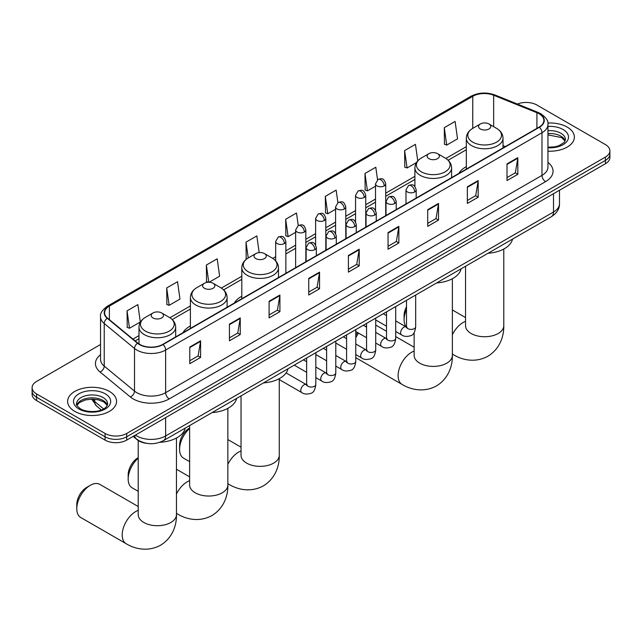 <?xml version="1.0" encoding="UTF-8"?>
<svg xmlns="http://www.w3.org/2000/svg" width="642" height="642" viewBox="0 0 642 642"><rect width="100%" height="100%" fill="white"/><g stroke="black" fill="none" stroke-linecap="round" stroke-linejoin="round"><path stroke-width="0.96" d="M190.393 325.943A27.02 15.601 0 0 0 182.97 332.7M241.801 296.259A27.02 15.601 0 0 0 234.378 303.024M466.309 166.647A27.02 15.601 0 0 0 458.886 173.404M146.922 443.381A15.296 8.828 180 0 1 137.252 439.77L133.151 436.391M100.537 344.505L36.578 381.428A15.296 8.828 0 0 0 32.1 387.672L32.1 394.332A15.296 8.828 0 0 0 36.578 400.576L105.071 440.115A15.296 8.828 0 0 0 126.699 440.115L605.422 163.734A15.296 8.828 0 0 0 609.9 157.491L609.9 154.16A15.296 8.828 0 0 1 605.422 160.404A15.296 8.828 0 0 0 609.9 154.16L609.9 150.83A15.296 8.828 0 0 0 605.422 144.586L536.929 105.039A15.296 8.828 0 0 0 517.372 104.044M32.1 387.672A15.296 8.828 0 0 0 36.578 393.915L105.071 433.454A15.296 8.828 0 0 0 126.699 433.454L126.699 436.785L605.422 160.404L126.699 436.785A15.296 8.828 0 0 1 105.071 436.785A15.296 8.828 0 0 0 126.699 436.785L126.699 440.115M36.578 393.915L36.578 397.246L105.071 436.785L36.578 397.246A15.296 8.828 0 0 1 32.1 391.002A15.296 8.828 0 0 0 36.578 397.246L36.578 400.576M567.207 127.1A24.468 14.124 0 0 0 547.851 123.015A24.468 14.124 0 0 1 567.207 127.1A24.468 14.124 0 0 1 574.373 137.091A24.468 14.124 0 0 0 567.207 127.1M109.397 391.419A24.468 14.124 0 0 0 82.73 388.354A24.468 14.124 0 0 0 67.627 401.411A24.468 14.124 0 0 0 74.793 411.394A24.468 14.124 0 0 0 101.46 414.459A24.468 14.124 0 0 0 116.563 401.411A24.468 14.124 0 0 0 109.397 391.419A24.468 14.124 0 0 0 82.73 388.354A24.468 14.124 0 0 0 67.627 401.411A24.468 14.124 0 0 0 74.793 411.394A24.468 14.124 0 0 0 101.46 414.459A24.468 14.124 0 0 0 116.563 401.411A24.468 14.124 0 0 0 109.397 391.419M539.095 113.778A16.315 9.421 180 0 1 543.87 120.439A16.315 9.421 180 0 1 539.095 127.1L162.747 344.385A16.315 9.421 180 0 1 137.853 343.125L107.567 318.151A16.315 9.421 180 0 1 104.614 312.75A16.315 9.421 180 0 1 109.389 306.09L472.769 96.292A16.315 9.421 180 0 1 493.658 95.241L536.913 112.727A16.315 9.421 180 0 1 539.095 113.778M539.376 113.618A16.724 9.654 0 0 0 537.145 112.535L493.899 95.048A16.724 9.654 0 0 0 472.48 96.131L109.1 305.921A16.724 9.654 0 0 0 107.23 318.288L137.516 343.261A16.724 9.654 0 0 0 163.036 344.545L539.376 127.268A16.724 9.654 0 0 0 539.376 113.618M189.783 347.049L189.783 363.693L200.601 357.45L200.601 340.806L189.783 347.049M189.783 360.74L198.113 355.933L200.553 341.351A4.077 2.351 -120 0 0 200.601 340.806M198.041 355.973L200.601 357.45M229.435 324.154L229.435 340.806L240.252 334.562L240.252 317.91L229.435 324.154M229.435 337.844L237.765 333.038L240.204 318.464A4.077 2.351 -120 0 0 240.252 317.91M237.692 333.078L240.252 334.562M269.094 301.258L269.094 317.91L279.904 311.667L279.904 295.015L269.094 301.258M269.094 314.957L277.416 310.142L279.864 295.569A4.077 2.351 -120 0 0 279.904 295.015M277.344 310.19L279.904 311.667M308.746 278.363L308.746 295.015L319.555 288.772L319.555 272.12L308.746 278.363M308.746 292.062L317.076 287.255L319.515 272.673A4.077 2.351 -120 0 0 319.555 272.12M317.004 287.295L319.555 288.772M507.011 163.895L507.011 180.546L517.821 174.303L517.821 157.651L507.011 163.895M507.011 177.593L515.341 172.786L517.781 158.205A4.077 2.351 -120 0 0 517.821 157.651M515.261 172.826L517.821 174.303M467.352 186.79L467.352 203.442L478.17 197.198L478.17 180.546L467.352 186.79M467.352 200.489L475.682 195.682L478.129 181.1A4.077 2.351 -120 0 0 478.17 180.546M475.61 195.722L478.17 197.198M427.7 209.685L427.7 226.337L438.518 220.094L438.518 203.442L427.7 209.685M427.7 223.384L436.03 218.569L438.47 203.995A4.077 2.351 -120 0 0 438.518 203.442M435.958 218.617L438.518 220.094M388.049 232.581L388.049 249.224L398.867 242.981L398.867 226.337L388.049 232.581M388.049 246.271L396.379 241.464L398.818 226.891A4.077 2.351 -120 0 0 398.867 226.337M396.307 241.504L398.867 242.981M348.397 255.468L348.397 272.12L359.215 265.876L359.215 249.224L348.397 255.468M348.397 269.167L356.727 264.36L359.167 249.778A4.077 2.351 -120 0 0 359.215 249.224M356.655 264.4L359.215 265.876M547.947 151.175A24.468 14.124 0 0 0 574.373 137.091A24.468 14.124 0 0 1 547.947 151.175M126.699 433.454L605.422 157.073A15.296 8.828 0 0 0 609.9 150.83M209.14 282.247L219.62 276.196L217.181 258.798L206.363 265.042L206.539 281.597M166.711 287.937L169.151 305.335L179.969 299.092L177.529 281.694L166.711 287.937L166.888 304.485M127.06 310.832L129.499 328.231L140.317 321.987L137.878 304.589L127.06 310.832L127.236 327.38M337.893 202.623L336.143 190.12L325.325 196.364L325.502 212.911M377.552 179.768L375.795 167.225L364.977 173.468L365.154 190.024M417.765 160.861L415.446 144.338L404.629 150.581L404.805 167.129M444.288 127.686L446.728 145.084L457.537 138.841L455.098 121.442L444.288 127.686L444.457 144.233M259.175 252.611L256.832 235.911L246.022 242.154L246.191 258.702M298.241 225.511L296.484 213.016L285.674 219.259L285.851 235.807M285.674 219.259L288.114 236.657L295.641 232.308M288.114 236.657L285.674 235.742M325.325 196.364L327.765 213.762L335.581 209.252M327.765 213.762L325.325 212.847M364.977 173.468L367.417 190.867L375.522 186.188M367.417 190.867L364.977 189.952M404.629 150.581L407.076 167.971L416.481 162.546M407.076 167.971L404.629 167.064M446.728 145.084L444.288 144.169M246.785 258.919L246.022 258.638M246.022 242.154L248.237 257.98M208.297 282.247L206.363 281.533M206.363 265.042L208.778 282.239M169.151 305.335L166.711 304.42M129.499 328.231L127.06 327.316M406.498 309.484A19.116 11.034 120 0 0 404.091 319.764L404.091 315.599A14.02 8.097 -60 0 1 406.498 306.74M404.091 319.764A19.116 11.034 120 0 0 406.266 327.003M466.309 169.127L466.309 138.19A18.353 10.593 0 0 0 471.685 145.686A18.353 10.593 0 0 0 491.684 147.981A18.353 10.593 0 0 0 503.015 138.19C502.879 134.106 500.736 130.832 496.579 128.368L488.987 123.978A6.115 3.531 0 0 0 480.336 123.978A6.115 3.531 0 0 0 480.336 128.978A6.115 3.531 0 0 0 488.987 128.978A6.115 3.531 0 0 0 488.987 123.978L496.579 128.368A16.861 9.734 0 0 1 496.579 142.131A16.861 9.734 0 0 1 472.737 142.131A16.861 9.734 0 0 1 472.737 128.368L472.769 96.292M488.032 253.269A28.039 16.186 0 0 0 512.493 239.145M355.764 335.22A14.02 8.097 -60 0 1 357.602 332.556M366.558 325.831A19.116 11.034 120 0 0 366.205 326.024L365.418 326.481L366.205 326.024A19.116 11.034 120 0 0 366.205 326.032A19.116 11.034 120 0 0 365.442 326.489M358.589 333.134A19.116 11.034 120 0 0 355.764 337.756M355.764 357.578A19.116 11.034 120 0 0 356.647 358.196L402.069 384.414A19.116 11.034 -60 0 1 399.139 369.094A19.116 11.034 -60 0 1 411.626 352.249A19.116 11.034 -60 0 1 414.138 351.07M428.928 158.654A6.115 3.531 0 0 0 437.579 158.654A6.115 3.531 0 0 0 437.579 153.655L445.179 158.044A16.861 9.734 0 0 1 445.179 171.807A16.861 9.734 0 0 1 421.337 171.807A16.861 9.734 0 0 1 421.329 158.044C417.18 160.508 415.037 163.782 414.901 167.867A18.353 10.593 0 0 0 420.277 175.362A18.353 10.593 0 0 0 440.276 177.657A18.353 10.593 0 0 0 451.607 167.867C451.47 163.782 449.328 160.508 445.179 158.044L437.579 153.655A6.115 3.531 0 0 0 428.928 153.655A6.115 3.531 0 0 0 428.928 158.654M436.624 282.945A28.039 16.186 0 0 0 461.092 268.821M386.524 331.296L375.763 325.085A19.116 11.034 120 0 0 375.731 325.061M189.631 428.495A19.116 11.034 120 0 0 179.583 449.384L179.583 445.219A14.02 8.097 -60 0 1 189.494 428.045L189.494 428.045M179.583 449.384A19.116 11.034 120 0 0 183.54 458.131L189.631 461.646M255.821 258.59A6.115 3.531 0 0 0 264.48 258.59A6.115 3.531 0 0 0 264.48 253.598L272.072 257.98A16.861 9.734 0 0 1 272.072 271.751A16.861 9.734 0 0 1 248.229 271.751A16.861 9.734 0 0 1 248.229 257.98C244.08 260.451 241.93 263.726 241.801 267.81A18.353 10.593 0 0 0 247.17 275.306A18.353 10.593 0 0 0 267.176 277.601A18.353 10.593 0 0 0 278.5 267.81C278.371 263.726 276.221 260.451 272.072 257.98L264.48 253.598A6.115 3.531 0 0 0 255.821 253.598A6.115 3.531 0 0 0 255.821 258.59M263.517 382.889A28.039 16.186 0 0 0 287.985 368.765M138.223 458.171A19.116 11.034 120 0 0 128.175 479.06L128.175 474.895A14.02 8.097 -60 0 1 138.094 457.73L138.094 457.73M128.175 479.06A19.116 11.034 120 0 0 132.14 487.816L138.223 491.323M204.421 288.274A6.115 3.531 0 0 0 213.072 288.274A6.115 3.531 0 0 0 213.072 283.274L220.663 287.664A16.861 9.734 0 0 1 220.671 287.664A16.861 9.734 0 0 1 220.663 301.427A16.861 9.734 0 0 1 196.821 301.427A16.861 9.734 0 0 1 196.821 287.664C192.672 290.128 190.53 293.402 190.393 297.487A18.353 10.593 0 0 0 195.77 304.982A18.353 10.593 0 0 0 215.768 307.277A18.353 10.593 0 0 0 227.099 297.487C226.963 293.402 224.82 290.128 220.671 287.664L213.072 283.274A6.115 3.531 0 0 0 204.421 283.274A6.115 3.531 0 0 0 204.421 288.274M212.117 412.565A28.039 16.186 0 0 0 236.585 398.441M76.775 508.737L76.775 504.58A14.02 8.097 -60 0 1 86.686 487.406L90.289 485.328A19.116 11.034 120 0 0 76.775 508.737A19.116 11.034 120 0 0 80.731 517.492L126.153 543.71A19.116 11.034 -60 0 1 123.224 528.398A19.116 11.034 -60 0 1 135.711 511.546A19.116 11.034 -60 0 1 138.223 510.366M153.013 317.95A6.115 3.531 0 0 0 161.664 317.95A6.115 3.531 0 0 0 161.664 312.951L169.263 317.341A16.861 9.734 0 0 1 169.263 331.103A16.861 9.734 0 0 1 145.421 331.103A16.861 9.734 0 0 1 145.421 317.341C141.264 319.804 139.121 323.078 138.985 327.163A18.353 10.593 0 0 0 144.362 334.659A18.353 10.593 0 0 0 164.368 336.954A18.353 10.593 0 0 0 175.691 327.163C175.555 323.078 173.412 319.804 169.263 317.341L161.664 312.951A6.115 3.531 0 0 0 153.013 312.951A6.115 3.531 0 0 0 153.013 317.95M159.842 442.298A28.039 16.186 0 0 0 185.177 428.118M138.223 506.53L99.847 484.381A19.116 11.034 120 0 0 90.289 485.328L86.686 487.406M135.422 435.083A20.392 11.773 0 0 0 136.794 435.958A20.392 11.773 0 0 0 165.636 435.958L553.508 212.012A20.392 11.773 0 0 0 559.487 203.691C559.631 208.754 556.935 213.08 551.398 216.683L163.517 440.621A10.2 5.89 60 0 0 165.636 435.958L165.636 417.637M553.508 193.699L553.508 212.012A10.2 5.89 60 0 1 551.398 216.683M134.595 435.557A10.2 6.821 129.5 0 0 136.377 438.871L133.279 436.319M605.422 163.734L605.422 157.073M105.071 440.115L105.071 433.454M92.456 399.139A20.392 11.773 0 0 0 94.719 401.579L94.719 399.26M101.332 409.981L96.589 406.065A10.2 6.821 129.5 0 1 94.719 401.579L103.611 408.906M547.947 162.394A25.487 14.718 180 0 1 545.58 181.63L169.239 398.907A5.096 2.945 60 0 1 165.636 392.663L541.976 175.386A20.392 11.773 0 0 0 547.947 167.064L547.947 124.436A20.392 11.773 180 0 1 541.976 132.766A5.096 2.945 -120 0 0 539.376 127.268M169.239 398.907A25.487 14.718 180 0 1 133.191 398.907A25.487 14.718 180 0 1 130.334 396.949L100.048 371.975A25.487 14.718 180 0 1 100.537 354.705M136.794 392.663A20.392 11.773 0 0 0 165.636 392.663L165.636 350.042A20.392 11.773 180 0 1 134.507 348.47L104.221 323.496A20.392 11.773 180 0 1 100.537 316.747L100.537 359.368A20.392 11.773 0 0 0 104.221 366.125L134.507 391.09A20.392 11.773 0 0 0 136.794 392.663M547.947 124.436C548.629 121.25 546.286 117.703 540.917 113.778L538.237 112.478A5.096 2.391 112 0 0 537.145 112.535M538.237 112.478L494.99 94.992C486.54 92.007 478.523 92.44 470.939 96.292A5.096 2.945 60 0 1 472.48 96.131M109.1 305.921A5.096 2.945 -120 0 0 107.567 306.09C102.271 309.893 99.927 313.44 100.537 316.747M107.23 318.288A5.096 3.411 129.5 0 0 104.221 323.496L104.221 366.125A5.096 3.411 -50.5 0 1 100.048 371.975M494.99 94.992A5.096 2.391 112 0 0 493.899 95.048M137.516 343.261A5.096 3.411 129.5 0 0 134.507 348.47L134.507 391.09A5.096 3.411 -50.5 0 1 130.334 396.949M163.036 344.545A5.096 2.945 60 0 1 165.636 350.042L541.976 132.766L541.976 175.386A5.096 2.945 60 0 0 545.58 181.63M109.389 306.09L109.389 319.66M536.913 112.727L536.913 128.36M493.658 95.241L493.658 126.683M505.342 146.585L503.015 145.638M466.309 146.649L445.853 158.454M414.901 176.325L385.722 193.17M375.522 199.06L365.747 204.702M355.556 210.592L345.781 216.234M335.581 222.116L325.807 227.766M315.615 233.648L305.841 239.289M295.641 245.18L285.867 250.821M275.675 256.712L272.754 258.397M241.801 276.269L221.346 288.073M190.393 305.945L169.937 317.75M138.985 335.622L132.966 339.096M348.397 255.998L359.167 249.778M388.049 233.102L398.818 226.891M427.7 210.215L438.47 203.995M467.352 187.32L478.129 181.1M507.011 164.424L517.781 158.205M308.746 278.893L319.515 272.673M269.094 301.788L279.864 295.569M229.435 324.683L240.204 318.464M189.783 347.571L200.553 341.351M565.185 140.871A15.536 8.972 0 0 0 560.891 136.16A15.536 8.972 0 0 0 547.947 133.6M547.947 147.203L554.656 146.874L558.877 145.758L564.174 142.452L565.442 139.587A15.536 8.972 0 0 0 560.891 133.247A15.536 8.972 0 0 0 547.947 130.687M547.947 147.772A18.594 10.737 0 0 0 566.685 141.721A18.594 10.737 0 0 0 563.058 129.499A18.594 10.737 0 0 0 547.947 126.418M503.777 249.04L503.777 325.695A19.116 11.034 180 0 1 498.176 333.503A19.116 11.034 180 0 1 471.14 333.503A19.116 11.034 180 0 1 465.538 325.695L465.586 326.441M452.369 334.731A19.116 11.034 -60 0 1 463.026 322.573A19.116 11.034 -60 0 1 465.538 321.393M503.777 325.695C504.034 335.293 500.463 348.55 487.88 356.254C474.919 363.3 461.654 359.761 453.469 354.737A19.116 11.034 -60 0 1 452.369 353.935M452.369 278.716L452.369 355.371A19.116 11.034 180 0 1 446.776 363.179A19.116 11.034 180 0 1 419.74 363.179A19.116 11.034 180 0 1 414.138 355.371L414.178 356.117M279.27 378.66L279.27 455.314A19.116 11.034 180 0 1 273.669 463.115A19.116 11.034 180 0 1 246.632 463.115A19.116 11.034 180 0 1 241.031 455.314L241.079 456.061M227.862 464.351A19.116 11.034 -60 0 1 238.519 452.193A19.116 11.034 -60 0 1 241.031 451.013M279.27 455.314C279.527 464.912 275.956 478.17 263.372 485.874C250.412 492.92 237.147 489.381 228.961 484.357A19.116 11.034 -60 0 1 227.862 483.554M227.862 408.336L227.862 484.991A19.116 11.034 180 0 1 222.26 492.799A19.116 11.034 180 0 1 195.224 492.799A19.116 11.034 180 0 1 189.631 484.991L189.671 485.737M176.462 494.035A19.116 11.034 -60 0 1 187.119 481.869A19.116 11.034 -60 0 1 189.631 480.689M227.862 484.991C228.119 494.589 224.556 507.846 211.972 515.55C199.012 522.596 185.747 519.057 177.561 514.033A19.116 11.034 -60 0 1 176.462 513.231M176.462 438.021L176.462 514.667A19.116 11.034 180 0 1 170.86 522.476A19.116 11.034 180 0 1 143.824 522.476A19.116 11.034 180 0 1 138.223 514.667L138.271 515.414M107.375 405.19A15.536 8.972 0 0 0 103.081 400.472A15.536 8.972 0 0 0 87.481 398.249A15.536 8.972 0 0 0 76.815 405.19M103.081 397.558A15.536 8.972 0 0 0 86.148 395.616A15.536 8.972 0 0 0 76.559 403.906C75.74 404.388 77.048 406.033 80.475 408.85C88.46 413.52 106.227 412.22 107.631 403.906A15.536 8.972 0 0 0 103.081 397.558M78.942 409.002A18.594 10.737 0 0 0 105.248 409.002A18.594 10.737 0 0 0 105.248 393.819A18.594 10.737 0 0 0 78.942 393.819A18.594 10.737 0 0 0 78.942 409.002M414.692 191.974A5.096 2.945 0 0 0 416.185 189.896C414.114 183.355 412.1 184.655 408.537 185.474A5.096 2.945 60 0 1 411.081 185.731A5.096 2.945 -120 0 1 414.692 191.974A5.096 2.945 0 0 1 407.477 191.974A5.096 2.945 0 0 1 405.985 189.896L408.537 185.474M395.705 331.497L401.579 334.891A4.59 2.648 -60 0 1 400.881 331.216A4.59 2.648 -60 0 1 403.874 327.171A4.59 2.648 -60 0 1 404.075 327.059A4.59 2.648 -60 0 1 406.169 326.947L395.705 320.904M406.763 327.404L406.346 327.749L406.498 326.754A4.59 2.648 -0 0 0 407.839 328.632A4.59 2.648 -0 0 0 414.122 328.744A4.59 2.648 -0 0 0 415.671 326.754C415.045 332.083 413.392 335.06 410.719 335.686C406.892 336.849 403.842 336.585 401.579 334.891M394.718 203.506A5.096 2.945 0 0 0 396.21 201.419C394.14 194.879 392.134 196.187 388.562 197.006A5.096 2.945 60 0 1 391.114 197.263A5.096 2.945 -120 0 1 394.718 203.506A5.096 2.945 0 0 1 387.511 203.506A5.096 2.945 0 0 1 386.019 201.419L388.562 197.006M375.731 343.029L381.613 346.423A4.59 2.648 -60 0 1 380.907 342.748A4.59 2.648 -60 0 1 383.908 338.703A4.59 2.648 -60 0 1 384.109 338.591A4.59 2.648 -60 0 1 386.195 338.47L375.731 332.428M386.789 338.936L386.38 339.273L386.524 338.286A4.59 2.648 -0 0 0 387.872 340.156A4.59 2.648 -0 0 0 394.148 340.276A4.59 2.648 -0 0 0 395.705 338.286C395.071 343.614 393.426 346.592 390.753 347.21C386.917 348.381 383.868 348.116 381.613 346.423M374.751 215.03A5.096 2.945 0 0 0 376.244 212.951C374.174 206.411 372.159 207.711 368.596 208.538A5.096 2.945 60 0 1 371.14 208.786A5.096 2.945 -120 0 1 374.751 215.03A5.096 2.945 0 0 1 367.537 215.03A5.096 2.945 0 0 1 366.044 212.951L368.596 208.538M355.764 354.561L361.639 357.955A4.59 2.648 -60 0 1 360.932 354.272A4.59 2.648 -60 0 1 363.934 350.235A4.59 2.648 -60 0 1 364.134 350.123A4.59 2.648 -60 0 1 366.229 350.002L355.764 343.96M366.815 350.468L366.405 350.805L366.558 349.818A4.59 2.648 -0 0 0 367.898 351.688A4.59 2.648 -0 0 0 374.174 351.8A4.59 2.648 -0 0 0 375.731 349.818C375.105 355.146 373.451 358.116 370.779 358.742C366.943 359.905 363.902 359.648 361.639 357.955M354.777 226.562A5.096 2.945 0 0 0 356.27 224.483C354.199 217.943 352.193 219.243 348.622 220.07A5.096 2.945 60 0 1 351.174 220.318A5.096 2.945 -120 0 1 354.777 226.562A5.096 2.945 0 0 1 347.571 226.562A5.096 2.945 0 0 1 346.078 224.483L348.622 220.07M335.79 366.084L341.672 369.479A4.59 2.648 -60 0 1 340.966 365.804A4.59 2.648 -60 0 1 343.96 361.759A4.59 2.648 -60 0 1 344.168 361.655A4.59 2.648 -60 0 1 346.255 361.534L335.79 355.491M346.849 362L346.439 362.337L346.584 361.342A4.59 2.648 -0 0 0 347.932 363.22A4.59 2.648 -0 0 0 354.207 363.332A4.59 2.648 -0 0 0 355.764 361.342C355.13 366.67 353.485 369.648 350.813 370.273C346.977 371.437 343.927 371.172 341.672 369.479M334.803 238.094A5.096 2.945 0 0 0 336.296 236.015C334.233 229.475 332.219 230.775 328.656 231.593A5.096 2.945 60 0 1 331.2 231.85A5.096 2.945 -120 0 1 334.803 238.094A5.096 2.945 0 0 1 327.597 238.094A5.096 2.945 0 0 1 326.104 236.015L328.656 231.593M315.816 377.616L321.698 381.011A4.59 2.648 -60 0 1 320.992 377.335A4.59 2.648 -60 0 1 323.993 373.291A4.59 2.648 -60 0 1 324.194 373.179A4.59 2.648 -60 0 1 326.288 373.066L315.816 367.023M326.874 373.524L326.465 373.869L326.609 372.874A4.59 2.648 -0 0 0 327.958 374.751A4.59 2.648 -0 0 0 334.233 374.864A4.59 2.648 -0 0 0 335.79 372.874C335.164 378.202 333.511 381.179 330.839 381.805C327.003 382.969 323.961 382.704 321.698 381.011M314.837 249.626A5.096 2.945 0 0 0 316.329 247.539C314.259 240.999 312.253 242.307 308.682 243.125A5.096 2.945 60 0 1 311.234 243.382A5.096 2.945 -120 0 1 314.837 249.626A5.096 2.945 0 0 1 307.622 249.626A5.096 2.945 0 0 1 306.13 247.539L308.682 243.125M279.27 379.574L301.724 392.543A4.59 2.648 -60 0 1 301.026 388.867A4.59 2.648 -60 0 1 304.019 384.823A4.59 2.648 -60 0 1 304.228 384.71A4.59 2.648 -60 0 1 306.314 384.598L286.115 372.93M306.908 385.056L306.499 385.393L306.643 384.406A4.59 2.648 -0 0 0 307.983 386.275A4.59 2.648 -0 0 0 314.267 386.396A4.59 2.648 -0 0 0 315.816 384.406C315.19 389.734 313.537 392.711 310.872 393.329C307.036 394.501 303.987 394.236 301.724 392.543M384.229 185.915A5.096 2.945 0 0 0 385.722 183.837C383.651 177.296 381.645 178.596 378.074 179.423A5.096 2.945 60 0 1 380.626 179.672A5.096 2.945 -120 0 1 384.229 185.915A5.096 2.945 0 0 1 377.023 185.915A5.096 2.945 0 0 1 375.522 183.837L378.074 179.423M364.255 197.447A5.096 2.945 0 0 0 365.747 195.369C363.685 188.828 361.671 190.128 358.108 190.947A5.096 2.945 60 0 1 360.652 191.204A5.096 2.945 -120 0 1 364.255 197.447A5.096 2.945 0 0 1 357.048 197.447A5.096 2.945 0 0 1 355.556 195.369L358.108 190.947M344.289 208.979A5.096 2.945 0 0 0 345.781 206.893C343.711 200.36 341.704 201.66 338.133 202.479A5.096 2.945 60 0 1 340.685 202.736A5.096 2.945 -120 0 1 344.289 208.979A5.096 2.945 0 0 1 337.074 208.979A5.096 2.945 0 0 1 335.581 206.893L338.133 202.479M324.314 220.503A5.096 2.945 0 0 0 325.807 218.424C323.745 211.884 321.73 213.192 318.159 214.011A5.096 2.945 60 0 1 320.711 214.259A5.096 2.945 -120 0 1 324.314 220.503A5.096 2.945 0 0 1 317.108 220.503A5.096 2.945 0 0 1 315.615 218.424L318.159 214.011M304.348 232.035A5.096 2.945 0 0 0 305.841 229.956C303.77 223.416 301.756 224.716 298.193 225.543A5.096 2.945 60 0 1 300.745 225.791A5.096 2.945 -120 0 1 304.348 232.035A5.096 2.945 0 0 1 297.134 232.035A5.096 2.945 0 0 1 295.641 229.956L298.193 225.543M284.374 243.567A5.096 2.945 0 0 0 285.867 241.488C283.796 234.948 281.79 236.248 278.219 237.067A5.096 2.945 60 0 1 280.771 237.323A5.096 2.945 -120 0 1 284.374 243.567A5.096 2.945 0 0 1 277.167 243.567A5.096 2.945 0 0 1 275.675 241.488L278.219 237.067M163.517 440.621C155.316 444.746 147.114 444.746 138.905 440.621L136.377 438.871M559.487 203.691L559.487 190.257M96.589 406.065L91.734 399.139M470.939 96.292L107.567 306.09M466.309 149.746L448.14 160.243M414.901 179.431L385.722 196.275M375.522 202.166L365.747 207.807M355.556 213.69L345.781 219.339M335.581 225.222L325.807 230.863M315.615 236.754L305.841 242.395M295.641 248.285L285.867 253.927M275.675 259.809L275.033 260.179M241.801 279.366L223.625 289.863M190.393 309.051L172.225 319.539M138.985 338.727L135.181 340.926M565.112 141.047L561.525 137.557L547.947 134.892M453.469 354.737L452.369 354.103M503.015 147.933L503.015 138.19M466.309 138.19C466.445 134.106 468.588 130.832 472.737 128.368L480.336 123.978M465.538 317.557L452.369 309.958M465.538 266.253L465.538 325.695M452.369 355.371C452.626 364.969 449.063 378.226 436.48 385.93C423.519 392.976 410.254 389.437 402.069 384.414M451.607 177.609L451.607 167.867M414.901 186.509L414.901 167.867M428.928 153.655L421.329 158.044M414.138 347.234L395.705 336.593M414.138 332.596L414.138 355.371M228.961 484.357L227.862 483.723M278.5 277.553L278.5 267.81M241.801 298.739L241.801 267.81M255.821 253.598L248.229 257.98M241.031 447.177L227.862 439.569M241.031 395.873L241.031 455.314M177.561 514.033L176.462 513.399M227.099 307.229L227.099 297.487M190.393 328.423L190.393 297.487M204.421 283.274L196.821 287.664M189.631 476.854L176.462 469.254M189.631 425.55L189.631 484.991M176.462 514.667C176.719 524.273 173.147 537.523 160.564 545.227C147.604 552.272 134.339 548.741 126.153 543.71M175.691 336.906L175.691 327.163M138.985 343.96L138.985 327.163M153.013 312.951L145.421 317.341M138.223 440.492L138.223 514.667M107.302 405.359L103.715 401.876L98.25 399.814L92.079 399.139L85.506 399.918L79.367 402.582L76.888 405.359M407.1 327.316L406.169 326.947M415.671 295.047L415.671 326.754M416.185 198.065L416.185 189.896M386.524 326.2L375.731 319.965M406.498 300.344L406.498 326.754M405.985 203.947L405.985 189.896M386.524 315.607L383.298 313.737M387.126 338.84L386.195 338.47M395.705 306.571L395.705 338.286M396.21 209.589L396.21 201.419M366.558 337.732L355.764 331.497M386.524 311.876L386.524 338.286M386.019 215.479L386.019 201.419M366.558 327.131L363.324 325.269M367.16 350.372L366.229 350.002M375.731 318.103L375.731 349.818M376.244 221.121L376.244 212.951M346.584 349.256L335.79 343.029M366.558 323.399L366.558 349.818M366.044 227.011L366.044 212.951M346.584 338.663L343.35 336.801M347.186 361.903L346.255 361.534M355.764 329.635L355.764 361.342M356.27 232.653L356.27 224.483M326.609 360.788L315.816 354.561M346.584 334.931L346.584 361.342M346.078 238.535L346.078 224.483M326.609 350.195L323.383 348.325M327.219 373.435L326.288 373.066M335.79 341.167L335.79 372.874M336.296 244.185L336.296 236.015M306.643 372.32L294.237 365.154M326.609 346.463L326.609 372.874M326.104 250.067L326.104 236.015M306.643 361.727L303.409 359.857M307.245 384.959L306.314 384.598M315.816 352.699L315.816 384.406M316.329 255.709L316.329 247.539M306.643 357.995L306.643 384.406M306.13 261.599L306.13 247.539M385.722 215.648L385.722 183.837M375.522 210.351L375.522 183.837M365.747 227.18L365.747 195.369M355.556 221.875L355.556 195.369M345.781 238.712L345.781 206.893M335.581 233.407L335.581 206.893M325.807 250.236L325.807 218.424M315.615 244.939L315.615 218.424M305.841 261.767L305.841 229.956M295.641 267.658L295.641 229.956M285.867 273.299L285.867 241.488M275.675 260.837L275.675 241.488"/></g></svg>
